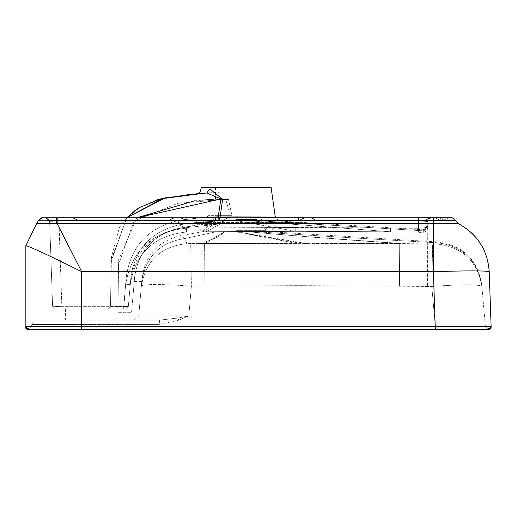 <?xml version="1.0" encoding="UTF-8"?>
<svg xmlns="http://www.w3.org/2000/svg" width="517" height="517" viewBox="0 0 517 517"><rect width="100%" height="100%" fill="white"/><g stroke="black" fill="none" stroke-linecap="round" stroke-linejoin="round"><path stroke-width="0.39" stroke-dasharray="2.58 1.94" d="M215.873 224.359L178.998 228.469C153.284 234.699 138.504 250.861 134.659 276.963L131.531 312.714L117.986 312.714L118.438 264.84L134.058 220.94L177.848 203.284L225.742 199.407L230.33 215.356L223.745 220.933L216.461 224.346L178.998 228.469C153.284 234.699 138.504 250.861 134.659 276.963L131.531 312.714L117.986 312.714L118.438 264.84L134.058 220.94L177.848 203.284L225.742 199.407C202.515 200.564 202.515 200.564 225.742 199.407C202.515 200.564 202.515 200.564 225.742 199.407L228.508 199.407C211.466 200.557 211.466 200.557 228.508 199.407C211.466 200.557 211.466 200.557 228.508 199.407L225.742 199.407L230.33 215.356L231.881 215.356L228.508 199.407L231.881 215.356C210.555 215.356 210.555 215.356 231.881 215.356C210.555 215.356 210.555 215.356 231.881 215.356L208.047 215.356L230.33 215.356L223.745 220.933L216.461 224.346L201.656 224.365L215.873 224.359M208.047 215.356L205.533 220.933L223.745 220.933L205.533 220.933L201.656 224.365L178.378 228.462C153.148 234.951 138.582 251.062 134.672 276.795M201.294 187.529L271.102 187.529M236.198 187.529L256.91 187.529L236.198 187.529M256.91 216.978L220.087 217.069L222.64 199.174L209.837 188.976L206.722 192.97L220.927 198.935L218.187 216.83L220.087 217.069L218.342 221.069L224.204 220.998L222.905 222.433L224.197 220.998L213.418 221.25L218.342 221.069L218.187 216.83L213.237 217.011L213.424 221.25L196.421 222.433L208.616 222.433L213.424 221.25L208.609 222.433L246.202 222.433L208.616 222.433L184.369 227.364L178.953 224.837L196.421 222.433L213.424 221.25L213.262 217.78M222.64 199.174L213.178 199.349M197.649 193.713L198.043 193.681M200.447 193.468L202.709 193.28M220.035 217.78L219.118 220.552L218.342 221.069L218.219 217.78M225.367 216.998L224.204 220.998L238.078 220.927L224.197 220.998L225.328 217.78M213.237 217.011L195.943 218.213L196.421 222.433L195.943 218.213L178.184 220.649C148.114 227.642 130.82 246.363 126.297 276.815L123.705 306.445L110.522 306.193L107.73 308.992L110.522 306.193L117.973 306.445L117.973 308.992L107.73 308.992L125.56 308.992L55.39 308.992L125.56 308.992L128.345 306.445L130.937 276.815C134.963 249.058 150.964 231.732 178.953 224.837C150.964 231.732 134.963 249.058 130.937 276.815L130.271 284.376C135.544 252.845 154.299 235.397 186.54 232.023L186.443 228.178C151.61 231.816 131.344 250.687 125.637 284.777C131.344 250.687 151.61 231.816 186.443 228.178L206.27 227.887L206.315 231.726L222.905 222.433L206.315 231.726L186.54 232.023L184.369 227.364L208.609 222.433L196.421 222.433L178.953 224.837L184.369 227.364L186.54 232.023L295.73 231.325L206.315 231.732L295.73 231.325L390.548 231.79L295.73 231.325L238.072 220.927L252.089 220.953L238.072 220.927L237.885 216.927M117.973 308.992L123.705 308.992L123.705 306.445L128.345 306.445L125.56 308.992L123.705 308.992L123.705 306.445L128.345 306.445L125.56 308.992L128.345 306.445L130.937 276.815L126.297 276.815L123.705 306.445L117.973 306.445L118.69 259.515L136.915 217.78L118.69 259.515L117.973 308.992M97.984 308.992L65.407 308.992L97.984 308.992L97.984 320.165L65.407 320.165L97.984 320.165M110.522 306.193L111.149 261.428L126.697 217.78L111.149 261.453L110.522 306.193L108.9 308.733L110.522 306.193L111.252 259.767L126.697 217.78L119.388 227.603L111.459 257.117L110.522 306.18M162.991 198.328L195.911 193.869M196.809 193.791L205.223 193.087M161.013 198.799L160.231 199M155.32 200.409L139.157 207.711M134.006 211.246L126.801 217.67M200.557 217.78L178.184 220.649C148.114 227.642 130.82 246.363 126.297 276.815L130.937 276.815L130.665 279.884C135.68 249.537 153.581 232.03 184.369 227.364C153.581 232.03 135.68 249.537 130.665 279.884L128.345 306.445L125.56 308.992M237.891 217.78L238.072 220.927L295.73 231.325L186.54 232.023L206.315 231.732L206.27 227.887L295.737 227.48L390.581 227.945L390.548 231.79L269.202 222.433L390.548 231.79L418.402 232.139L390.548 231.79L390.581 227.945L418.486 228.294L418.486 220.856L427.792 221.502L427.792 227.454L418.486 228.294L427.792 227.448L427.792 221.502L431.514 217.78L429.937 218.129L427.792 221.502L418.486 220.856L418.486 217.78L431.514 217.78L58.873 217.78L61.866 306.684L123.718 306.684L125.637 284.777L130.271 284.376L128.345 306.445L123.718 306.684L128.345 306.445M427.792 226.129L427.792 227.448L423.048 232.101L427.792 227.448L427.792 225.134L423.804 229.742L422.835 229.781L422.938 230.782L427.792 226.129L427.792 225.134L427.417 286.366L427.837 217.78L427.772 225.548L427.313 227.196L425.168 229.322L422.835 229.781L427.792 225.134L427.792 226.129L422.938 230.782L423.048 232.101L418.402 232.139L423.048 232.101L422.835 229.781L302.988 222.433L284.44 222.433L262.377 220.985L252.089 220.953L279.607 221.108L262.377 220.985L259.831 217.78M275.257 217.108L259.721 216.985L262.377 220.985L422.938 230.782L284.44 222.433L269.208 222.433L302.988 222.433L279.607 221.108L275.406 217.78M57.148 217.78L57.148 223.635L433.395 223.635L433.395 220.597L455.852 220.597L452.239 217.78L41.935 217.78M75.786 219.176L78.687 220.572L75.786 219.176L78.81 219.176L78.81 217.78L78.81 219.176L168.115 219.176L75.786 219.176L78.81 219.176L78.81 217.78L72.878 217.78L174.042 217.78L72.878 217.78L174.042 217.78L78.81 217.78L78.81 220.572L168.115 220.572L168.115 219.176L168.115 220.572L78.687 220.572L168.232 220.572L168.115 219.176L168.115 220.572L78.687 220.572L78.81 219.176L78.81 220.572L78.81 219.176L75.786 219.176L72.878 217.78L78.687 220.572L72.878 217.78M183.703 219.176L186.611 220.572L183.703 219.176L186.727 219.176L186.727 217.78L186.727 219.176L298.419 219.176L183.703 219.176L186.727 219.176L186.727 217.78L180.795 217.78L304.351 217.78L180.795 217.78L304.351 217.78L186.727 217.78L186.727 220.572L298.419 220.572L298.419 219.176L298.419 220.572L186.611 220.572L298.535 220.572L298.419 217.78L298.419 219.176L301.443 219.176L304.351 217.78L298.535 220.572L186.611 220.572L186.727 219.176L183.703 219.176L180.795 217.78L186.611 220.572L180.795 217.78M314.006 219.176L316.915 220.572L314.006 219.176L317.031 219.176L317.031 217.78L317.031 219.176L424.069 219.176L314.006 219.176L317.031 219.176L317.031 217.78L311.105 217.78L430.002 217.78L311.105 217.78L430.002 217.78L317.031 217.78L317.031 220.572L424.069 220.572L424.069 219.176L424.069 220.572L316.915 220.572L424.186 220.572L424.069 219.176L424.069 220.572L316.915 220.572L317.031 219.176L317.031 220.572L317.031 219.176L314.006 219.176L311.105 217.78L316.915 220.572L311.105 217.78M448.614 217.78L434.894 217.78L448.614 217.78L434.894 217.78L448.614 217.78L434.894 217.78L448.614 217.78L434.894 217.78L448.614 217.78L442.804 220.572L448.614 217.78L442.804 220.572L448.614 217.78L442.804 220.572L440.82 220.572L442.804 220.572L448.614 217.78M45.91 217.78L58.873 217.78L45.91 217.78L49.632 221.373L58.873 220.856L58.873 217.78L418.486 217.78L418.486 220.856L58.873 220.856L49.632 221.373L45.91 217.78M433.395 217.78L433.395 220.597L56.527 220.604L56.547 217.78M36.552 223.719L56.586 223.635L56.527 220.604L38.271 220.862L41.877 217.78M56.586 223.635L57.148 223.635L81.692 271.677C50.013 255.909 31.408 247.236 25.882 245.665L25.85 245.704M458.295 223.635L450.96 223.635M25.85 326.595L435.314 326.511L435.327 329.471L435.346 326.86L435.327 329.471L81.686 329.471L81.68 326.86L31.602 326.77L81.68 326.86L81.686 329.471L81.692 271.677L433.395 271.677L435.327 329.471L488.332 329.471L490.226 328.683L491.124 326.505L435.346 326.86L435.327 329.471L435.314 326.511L491.124 326.505L489.205 271.677C485.625 270.624 467.025 270.624 433.395 271.677L433.395 223.635M435.327 329.471L435.346 326.86L485.411 326.86L488.255 329.471L485.411 326.86L489.709 329.077M489.832 328.999L489.457 329.213M27.375 329.129L31.602 326.77L28.706 329.471M27.601 329.239L27.272 329.07M26.328 328.185L26.121 327.804M194.961 329.471L194.961 326.86L435.346 326.86L431.805 286.444L432.651 243.985L436.458 243.959C462.224 246.751 477.365 260.904 481.876 286.418L485.411 326.86L481.876 286.418C478.748 284.272 462.062 284.285 431.805 286.444C462.011 284.285 478.703 284.279 481.876 286.418L481.695 284.402L481.876 286.418C477.365 260.904 462.224 246.751 436.458 243.959L438.461 242.014L269.958 231.752L247.779 231.752C292.099 235.7 342.739 239.642 399.693 243.591L300.009 243.229L236.211 231.752L269.958 231.752L236.198 231.739L224.727 231.739L204.583 243.552L300.009 243.229L204.583 243.552L224.727 231.752L202.444 231.739L236.198 231.739L236.198 230.336L236.198 231.739L269.958 231.739L264.374 226.155L269.958 220.572L275.548 226.155L269.958 231.739M31.602 326.77L31.737 324.534L36.384 320.165L31.737 324.534L31.602 326.77L31.737 324.534L159.404 324.411L159.404 320.165L177.887 318.039L188.795 315.913L178.72 320.165L188.795 315.913L177.88 318.039L159.404 320.165L36.384 320.165L159.404 320.165L134.09 320.165L159.404 320.165L159.404 324.411L178.72 320.165L159.404 324.411L81.828 324.411L81.68 326.86L194.961 326.86M142.091 277.442C145.38 255.353 157.937 241.465 179.767 235.778L185.105 238.499C160.406 242.137 145.968 256.258 141.794 280.86C145.968 256.258 160.406 242.137 185.105 238.499L186.857 243.63L190.695 243.701L191.4 286.147L188.795 315.913L138.724 315.913L134.09 320.165L138.724 315.913L142.091 277.442L138.724 315.913L188.795 315.913L191.4 286.147C161.149 283.975 144.456 283.949 141.335 286.069C144.456 283.956 161.149 283.975 191.4 286.147L190.695 243.701L204.583 243.552L204.906 285.991L299.957 285.662L431.805 286.444L432.651 243.985L300.009 243.229L299.957 285.662L191.4 286.147L204.906 285.991L204.583 243.552L186.857 243.63L185.105 238.499L179.767 235.778L202.451 231.778M140.798 292.241C139.59 306.045 139.59 306.045 140.798 292.241C139.59 306.045 139.59 306.045 140.798 292.241C142.007 278.437 142.007 278.437 140.798 292.241C142.007 278.437 142.007 278.437 140.798 292.241M481.695 284.402C477.559 259.838 463.148 245.704 438.461 242.014L436.458 243.959L399.693 243.591L399.428 286.043L299.957 285.662L300.009 243.229M437.505 242.783C371.4 239.106 310.969 235.429 256.225 231.752C310.969 235.429 371.4 239.106 437.505 242.783C462.689 246.047 477.443 260.187 481.766 285.21C477.443 260.187 462.689 246.047 437.505 242.783C462.683 246.04 477.437 260.18 481.766 285.197M236.198 230.336L266.261 230.336L236.198 230.336M133.321 292.241C132.113 306.045 132.113 306.045 133.321 292.241C132.113 306.045 132.113 306.045 133.321 292.241C134.53 278.437 134.53 278.437 133.321 292.241C134.53 278.437 134.53 278.437 133.321 292.241M65.407 308.992L65.407 320.165M171.14 219.176L168.232 220.572L171.14 219.176L78.81 219.176L171.14 219.176L168.115 219.176L171.14 219.176L174.042 217.78L168.232 220.572L174.042 217.78M301.443 219.176L186.727 219.176L298.419 219.176L298.535 220.572L301.443 219.176L298.419 219.176L301.443 219.176L298.535 220.572L304.351 217.78M427.094 219.176L424.186 220.572L427.094 219.176L317.031 219.176L427.094 219.176L424.069 219.176L427.094 219.176L430.002 217.78L424.186 220.572L430.002 217.78M437.796 219.176L440.704 220.572L442.804 220.572L440.704 220.572L442.804 220.572L445.712 219.176L442.804 220.572L440.704 220.572L434.894 217.78L440.704 220.572L434.894 217.78L440.704 220.572L434.894 217.78L440.704 220.572L437.796 219.176L440.82 219.176L440.82 217.78L440.82 219.176L437.796 219.176L442.688 219.176L442.688 217.78L442.688 219.176L440.82 219.176L440.82 220.572L440.82 219.176L437.796 219.176L440.82 219.176L440.82 217.78L440.82 219.176L445.712 219.176L442.688 219.176L442.688 220.572L442.688 217.78L442.688 219.176L440.82 219.176L440.82 220.572L440.82 219.176L437.796 219.176L440.82 219.176L440.82 217.78L440.82 219.176L445.712 219.176L442.688 219.176L442.688 220.572L442.688 217.78L442.688 219.176L440.82 219.176L440.82 220.572L440.82 219.176L437.796 219.176M47.532 218.148L49.632 221.373L52.598 306.297L55.39 308.992L52.598 306.297L61.866 306.684L58.873 220.856L418.486 220.856L418.486 228.294L295.737 227.48L295.73 231.325L295.737 227.48L186.443 228.178L186.54 232.023C154.279 235.416 135.525 252.865 130.271 284.376C135.525 252.865 154.279 235.416 186.54 232.023C154.299 235.397 135.544 252.845 130.271 284.376L125.637 284.777L123.718 308.992L123.718 306.684L61.866 306.684L61.866 308.992L61.866 306.684L52.598 306.297L49.632 221.373L47.448 218.109M405.632 243.701C345.718 239.681 292.861 235.662 247.048 231.642L235.157 231.642L298.038 243.701L405.632 243.701M199.976 243.662C213.269 239.655 221.379 235.649 224.307 231.642L236.172 231.642L307.001 243.662L199.976 243.662L307.008 243.662L236.172 231.642L224.307 231.642C221.379 235.649 213.269 239.655 199.976 243.662M236.198 219.551L256.91 219.551L236.198 219.551M218.413 217.78L219.118 220.552M236.198 216.927L236.204 217.78M178.184 220.649L178.953 224.837L178.184 220.649M194.605 200.816L202.05 200.163M295.73 231.325L390.548 231.79L295.73 231.325M250.551 217.78L252.089 220.953L269.208 222.433L246.202 222.433L269.208 222.433L252.089 220.953L250.487 216.953M247.779 231.752C292.099 235.7 342.739 239.642 399.693 243.591L399.428 286.043L431.805 286.444L435.346 326.86L81.68 326.86L81.828 320.165L81.828 324.411L31.737 324.534M178.72 320.165L177.88 318.039L178.72 320.165M185.105 238.499L216.28 231.758L185.105 238.499M141.335 286.069C145.865 260.523 161.033 246.37 186.857 243.63C161.033 246.37 145.865 260.523 141.335 286.069M236.198 223.732L213.605 223.732L236.198 223.732M168.115 219.176L168.115 217.78L168.115 219.176M424.069 219.176L424.069 217.78L424.069 219.176M440.82 219.176L440.82 220.572L440.82 219.176L445.712 219.176L442.688 219.176L445.712 219.176L442.688 219.176L442.688 220.572L442.688 217.78L442.688 219.176L440.82 219.176L440.82 217.78M442.688 219.176L442.688 220.572L442.688 219.176M418.486 228.294L418.402 232.139L418.486 228.294M298.419 219.176L298.419 217.78L298.419 219.176M186.727 219.176L186.727 220.572L186.727 219.176M236.198 220.572L269.958 220.572L202.438 220.572L196.854 226.155L202.438 231.739L236.198 231.739L202.438 231.739L208.021 226.155L202.438 220.572L236.198 220.572M215.492 187.529L215.492 200.338L208.041 200.338M202.438 231.739L206.141 230.336L213.605 223.732L215.492 219.551L215.492 215.356M220.707 192.143L206.755 192.97M71.365 329.471L60.463 329.471M51.131 329.471L44.249 329.471M38.316 329.471L33.146 329.471M29.753 329.471L28.849 329.471M159.41 320.165L134.097 320.165M266.261 230.336L258.791 223.732L256.91 219.551L256.91 187.529M132.384 302.943L139.861 302.943M134.258 281.539L141.736 281.539M52.598 306.297L55.39 308.992L52.598 306.297M429.847 218.174L427.792 221.502L429.937 218.129M427.792 227.448C426.738 231.752 423.61 233.316 418.402 232.139L390.548 231.79L418.402 232.139C423.811 233.251 426.939 231.687 427.792 227.454"/><path stroke-width="0.78" d="M275.406 217.78L271.102 187.529L201.294 187.529L200.26 191.71L198.302 193.39L196.79 193.791L202.709 193.28M206.613 192.983L206.167 193.015L206.722 192.97L209.837 188.976C198.108 190.056 198.108 190.056 209.837 188.976C198.108 190.056 198.108 190.056 209.837 188.976L222.64 199.174L220.087 217.069L218.187 216.83L220.927 198.935L206.722 192.97C193.584 194.043 193.584 194.043 206.722 192.97L165.227 197.837L126.697 217.78L162.991 198.328M198.043 193.681L200.447 193.468M222.64 199.174L220.927 198.935L136.915 217.78L194.605 200.816M236.204 217.78L236.198 216.927L220.087 217.069L220.035 217.78M195.911 193.869L196.809 193.791M205.223 193.087L161.013 198.799M160.231 199L155.32 200.409M139.157 207.711L134.006 211.246M126.801 217.67L139.228 207.666L160.251 198.993L189.442 194.489L206.755 192.97M41.877 217.78L56.211 217.78M38.271 220.862L36.552 223.719L38.271 220.862L41.341 217.825L41.922 217.78L38.29 220.862L36.584 223.719L38.29 220.862L41.955 217.78L38.271 220.862L56.527 220.604L56.547 217.78L452.239 217.78L455.852 220.597L458.295 223.635L433.395 223.635L450.96 223.635M56.586 223.635L56.527 220.604L57.148 220.597L57.148 223.635L36.552 223.719L25.85 245.704L36.552 223.719L25.85 245.704L25.85 326.595L25.85 245.704L36.584 223.719L25.882 245.665C31.408 247.236 50.013 255.909 81.692 271.677L57.148 223.635L433.395 223.635L433.395 217.78M57.148 217.78L57.148 220.597L455.852 220.597L458.295 223.635C477.314 234.039 487.621 250.054 489.205 271.677C487.621 250.054 477.314 234.039 458.295 223.635C477.385 234.014 487.693 250.028 489.205 271.677L491.15 327.3M489.709 329.077L490.711 328.095M490.646 328.192L491.124 326.511L488.319 329.471M490.426 328.476L489.832 328.999M489.457 329.213L488.52 329.458M71.365 329.471L81.686 329.471L81.692 326.511L194.961 326.511L194.961 329.471L435.327 329.471L433.395 271.677L433.395 223.635M26.121 327.804L25.85 326.595L28.739 329.471L27.356 329.122L26.264 328.082L25.85 326.589L26.27 328.095M28.551 329.465L27.601 329.239M27.272 329.07L26.328 328.185M26.322 328.172L27.375 329.129M28.706 329.471L25.85 326.589L81.692 326.511L81.692 271.677L433.395 271.677C467.025 270.624 485.625 270.624 489.205 271.677L491.124 326.511L194.961 326.511M72.878 217.78L75.786 219.176M171.14 219.176L174.042 217.78M180.795 217.78L183.703 219.176M301.443 219.176L304.351 217.78M311.105 217.78L314.006 219.176M427.094 219.176L430.002 217.78M218.219 217.78L218.187 216.83L218.413 217.78M225.367 216.998L225.328 217.78M236.198 216.927L237.878 216.927L237.891 217.78M237.878 216.927L275.257 217.108M259.831 217.78L259.721 216.985L256.91 216.978M202.05 200.163L213.178 199.349M218.187 216.83L200.557 217.78M213.262 217.78L213.23 217.011M250.487 216.953L250.551 217.78M440.82 219.176L440.82 217.78M25.85 245.704L36.552 223.719M60.463 329.471L51.131 329.471M44.249 329.471L38.316 329.471M33.146 329.471L29.753 329.471M194.961 329.471L81.686 329.471C27.207 328.579 25.094 331.804 25.85 326.589M435.327 329.471L488.319 329.471L489.683 329.09L490.904 327.707"/></g></svg>

